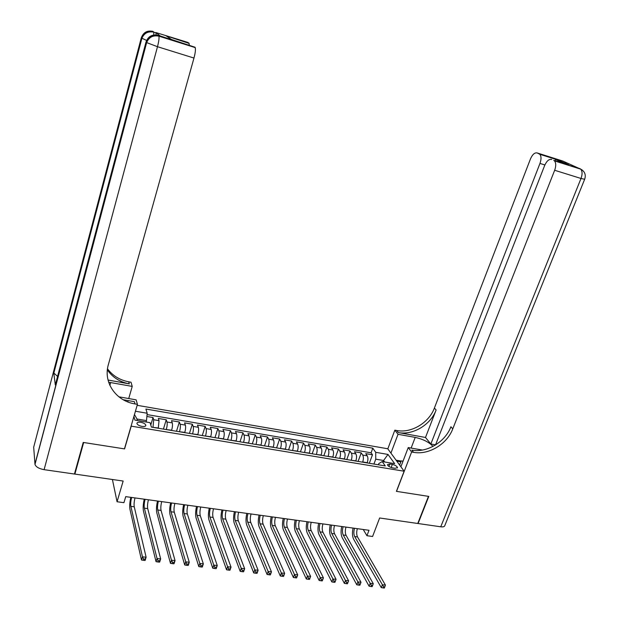 <?xml version="1.0" encoding="UTF-8"?>
<svg xmlns="http://www.w3.org/2000/svg" width="619" height="619" viewBox="0 0 619 619"><rect width="100%" height="100%" fill="white"/><g stroke="black" fill="none" stroke-linecap="round" stroke-linejoin="round"><path stroke-width="0.93" d="M141.975 426.39C144.537 426.708 145.829 426.305 145.844 425.183C145.31 423.868 143.631 422.909 140.807 422.305C138.238 421.98 136.946 422.382 136.923 423.52C137.464 424.835 139.151 425.795 141.975 426.39M112.418 479.501L117.061 501.746L123.158 481.048L74.876 474.092L83.666 442.508L124.581 448.899L131.22 426.151L404.137 471.221L387.742 448.76L137.163 405.313M74.876 474.092L74.721 473.032M404.137 471.221L396.408 491.354L428.464 496.361L417.755 523.481L379.64 517.987L372.584 536.487L366.935 535.714L369.001 530.282L125.727 496.639L123.932 502.682L117.061 501.746M367.16 462.927L367.245 462.695C368.143 459.855 368.143 457.565 367.237 455.832L365.744 453.642L372.468 454.787L369.311 463.283M362.626 462.169L362.711 461.944C363.608 459.097 363.608 456.807 362.719 455.066L361.241 452.876L358.099 461.418M361.241 452.876L354.455 451.723L355.91 453.92C356.784 455.654 356.776 457.952 355.879 460.807L355.793 461.039M344.326 459.136L344.412 458.903C345.301 456.033 345.325 453.727 344.474 451.986L343.058 449.789L349.905 450.957L346.779 459.538M332.751 457.209L332.829 456.977C333.718 454.091 333.749 451.777 332.929 450.036L331.552 447.839L338.469 449.015L335.359 457.642M321.06 455.267L321.137 455.035C322.027 452.133 322.073 449.812 321.276 448.063L319.938 445.866L326.917 447.05L323.83 455.731M309.26 453.309L309.338 453.077C310.22 450.16 310.281 447.823 309.508 446.075L308.216 443.877L315.264 445.069L312.185 453.797M297.344 451.328L297.422 451.096C298.304 448.164 298.373 445.819 297.631 444.071L296.377 441.865L303.496 443.072L300.439 451.847M285.313 449.332L285.39 449.1C286.272 446.152 286.349 443.8 285.638 442.043L284.431 439.838L291.611 441.053L288.578 449.874M273.165 447.32L273.242 447.08C274.116 444.117 274.217 441.757 273.528 440.001L272.368 437.788L279.618 439.018L276.6 447.885M260.901 445.278L260.978 445.038C261.852 442.067 261.961 439.691 261.303 437.935L260.189 435.722L267.509 436.968L264.514 445.881M248.513 443.227L248.59 442.98C249.465 439.985 249.581 437.61 248.962 435.846L247.886 433.633L255.283 434.886L252.304 443.854M236.009 441.146L236.087 440.906C236.945 437.896 237.085 435.505 236.489 433.741L235.468 431.52L242.934 432.789L239.979 441.804M223.374 439.049L223.451 438.809C224.31 435.776 224.465 433.385 223.9 431.613L222.925 429.393L230.461 430.677L227.529 439.738M210.615 436.929L210.692 436.689C211.551 433.64 211.713 431.234 211.187 429.462L210.259 427.242L217.873 428.534L214.963 437.656M197.732 434.793L197.809 434.546C198.66 431.489 198.838 429.068 198.343 427.296L197.469 425.075L205.16 426.375L202.266 435.544M184.717 432.635L184.795 432.379C185.646 429.307 185.839 426.878 185.375 425.098L184.547 422.878L192.316 424.201L189.445 433.416M171.571 430.445L171.649 430.197C172.492 427.102 172.701 424.665 172.275 422.885L171.502 420.665L179.34 421.996L176.5 431.265M158.294 428.24L159.037 420.649L158.317 418.429L166.24 419.775L163.424 429.099M392.33 464.412L389.838 463.995L387.432 464.691C387.951 466.099 389.676 467.159 392.601 467.871L395.108 468.289L397.499 467.593C396.98 466.184 395.255 465.124 392.33 464.412L391.162 467.5M133.905 416.455L134.919 420.115L150.061 422.653L151.415 427.102L385.281 465.937L382.209 461.573L378.805 463.577L378.356 464.784M135.429 411.233L147.19 413.244L145.906 409.027L372.793 448.171L375.718 452.327L387.997 454.431L394.667 463.662L382.209 461.573M152.939 427.358L158.363 427.992M166.271 429.571L171.649 430.197M179.471 431.76L184.795 432.379M192.54 433.927L197.809 434.546M205.477 436.078L210.692 436.689M218.283 438.206L223.451 438.809M230.964 440.31L236.087 440.906M243.522 442.399L248.59 442.98M255.957 444.457L260.978 445.038M268.275 446.508L273.242 447.08M280.469 448.527L285.39 449.1M292.547 450.531L297.422 451.096M304.502 452.52L309.338 453.077M316.348 454.485L321.137 455.035M328.085 456.435L332.829 456.977M339.707 458.37L344.412 458.903M351.221 460.281L355.879 460.807M372.468 454.787L371.083 452.791L147.059 414.591M153.017 427.102L153.705 419.752L153.009 417.523L146.881 416.486M166.24 419.775L166.991 421.996C167.409 423.775 167.192 426.22 166.349 429.315M179.34 421.996L180.152 424.216C180.593 425.996 180.4 428.425 179.549 431.513M192.316 424.201L193.174 426.421C193.654 428.193 193.468 430.615 192.617 433.679M205.16 426.375L206.065 428.596C206.584 430.375 206.413 432.782 205.554 435.83M217.873 428.534L218.832 430.754C219.381 432.526 219.227 434.925 218.368 437.958M230.461 430.677L231.467 432.89C232.048 434.662 231.908 437.053 231.049 440.07M242.934 432.789L243.987 435.002C244.598 436.774 244.474 439.157 243.607 442.152M255.283 434.886L256.382 437.099C257.024 438.863 256.908 441.239 256.042 444.218M267.509 436.968L268.654 439.173C269.327 440.937 269.226 443.297 268.352 446.268M279.618 439.018L280.809 441.231C281.513 442.987 281.428 445.34 280.546 448.295M291.611 441.053L292.849 443.266C293.576 445.015 293.507 447.359 292.625 450.299M303.496 443.072L304.772 445.278C305.531 447.026 305.469 449.363 304.587 452.288M315.264 445.069L316.58 447.274C317.369 449.023 317.323 451.344 316.433 454.253M326.917 447.05L328.279 449.247C329.091 450.996 329.053 453.309 328.171 456.203M338.469 449.015L339.87 451.205C340.705 452.946 340.682 455.259 339.792 458.137M349.905 450.957L351.344 453.147C352.211 454.888 352.196 457.186 351.306 460.049M383.138 461.728L383.602 460.49L375.748 459.174L375.718 452.327M373.93 464.049L375.748 459.174M363.229 529.485L366.935 535.714M384.654 461.975L383.602 460.49L387.997 454.431M146.069 421.98L146.479 420.611L136.992 419.017L137.418 420.533M371.083 452.791L372.793 448.171M153.009 417.523L150.781 425.013M147.19 413.244L146.479 420.611M134.47 414.529L136.992 419.017M357.341 528.672C356.436 532 356.498 534.754 357.519 536.936L385.42 585.094L382.395 584.746L383.571 586.758L383.122 587.911L384.329 588.05L384.786 586.905L383.571 586.758M354.509 528.278C353.604 531.613 353.658 534.367 354.672 536.549L382.395 584.746L381.273 587.617L353.658 539.257C352.281 536.41 352.087 532.68 353.078 528.084M381.273 587.617L383.122 587.911M384.786 586.905L385.42 585.094M399.626 465.039L401.228 460.892L403.031 461.194M400.98 466.564L400.516 466.262M435.559 444.852L430.847 444.016L539.969 163.424C541.416 159.261 541.354 156.212 539.799 154.278L537.238 152.963L562.895 161.079L580.707 169.157C582.402 171.184 582.502 174.287 581.009 178.473L554.663 170.271C556.148 166.031 556.079 162.905 554.454 160.878L579.957 168.647L582.355 170.132M584.615 179.378L444.883 525.392C444.682 526.63 443.305 527.094 440.751 526.792L418.088 523.527L428.789 496.407L396.524 491.37L411.635 451.986L413.569 452.327C428.611 455.236 447.05 444.171 452.775 428.866L554.663 170.271M432.983 446.415C429.129 442.198 423.203 439.196 415.217 437.401L398.025 434.298L394.845 430.166L396.709 430.499C411.256 433.439 428.99 422.831 434.399 408.037L530.444 158.975C532.472 154.402 534.731 152.398 537.238 152.963M400.895 466.78L408.238 447.568L422.413 450.059M408.238 447.568L411.635 451.986M425.501 437.471L398.296 432.549C412.881 435.482 430.685 424.835 436.116 409.995L425.501 437.471L430.847 444.016M555.088 160.538L555.87 159.106L568.745 164.847L553.726 160.375M551.73 159.478C549.092 158.866 546.724 160.901 544.619 165.59L435.513 444.976M390.929 453.123L398.025 434.298M387.819 448.86L394.845 430.166M413.569 452.327L411.867 450.121C426.855 453.038 445.223 442.012 450.918 426.762L452.775 428.866M568.745 164.847L567.654 164.507M396.083 460.18L401.166 461.047M400.864 461.828L396.779 461.14M160.29 36.01L155.864 32.536L156.181 34.919M156.15 35.329L156.112 35.747M83.232 442.438L124.442 448.876L137.441 404.346L135.035 403.928C116.032 401.05 102.994 382.434 108.379 364.552L193.971 58.054L157.489 46.704L44.104 469.666L74.442 474.03L83.232 442.438M128.729 398.551L132.234 386.411L108.65 382.217M132.234 386.411L131.019 382.233L128.713 381.815C119.722 380.074 112.65 375.733 107.497 368.8M108.039 380.035L129.301 383.881C119.838 382.031 112.526 377.373 107.366 369.907M123.212 399.735L134.393 401.685L135.035 403.928M137.441 404.346L136.134 399.851L118.902 396.825M171.432 39.477L166.163 35.84L188.106 42.487L155.864 32.536M188.888 43.028L189.344 45.125M44.104 469.666C38.982 468.699 35.948 466.95 34.989 464.42L33.681 447.212L141.264 37.921L146.587 40.436M57.575 376.398L53.768 372.986L55.315 384.933L55.594 383.888M127.762 401.901L128.141 400.594M160.483 36.064L194.954 47.206L170.836 39.283M194.954 47.206L195.233 47.617C195.728 49.528 195.302 53.002 193.971 58.054M166.163 35.84L189.143 43.4M345.975 527.102C345.069 530.444 345.108 533.207 346.106 535.396L373.272 583.686L370.216 583.33L371.385 585.35L370.936 586.51L372.158 586.65L372.607 585.497L371.385 585.35M343.112 526.707C342.206 530.05 342.253 532.82 343.236 535.009L370.216 583.33L369.102 586.216L342.222 537.725C340.883 534.87 340.713 531.133 341.711 526.514M369.102 586.216L370.936 586.51M372.607 585.497L373.272 583.686M334.5 525.516C333.595 528.874 333.618 531.644 334.585 533.841L361.001 582.255L357.906 581.891L359.074 583.926L358.633 585.094L359.863 585.234L360.312 584.073L359.074 583.926M331.614 525.113C330.708 528.479 330.732 531.257 331.691 533.446L357.906 581.891L356.799 584.8L330.678 536.186C329.385 533.323 329.238 529.57 330.237 524.927M356.799 584.8L358.633 585.094M360.312 584.073L361.001 582.255M322.917 523.914C322.012 527.287 322.019 530.073 322.956 532.27L348.598 580.808L347.445 583.802L347.886 582.634L346.64 582.494L346.199 583.663L347.445 583.802M320 523.512C319.094 526.885 319.102 529.678 320.031 531.876L345.479 580.444L348.598 580.808L347.886 582.634M346.64 582.494L345.479 580.444L344.373 583.369L319.033 534.63C317.771 531.752 317.648 527.984 318.653 523.326M344.373 583.369L346.199 583.663M311.218 522.297C310.312 525.686 310.312 528.479 311.218 530.684L336.071 579.353L334.894 582.355L335.336 581.187L334.074 581.04L333.633 582.216L334.894 582.355M308.277 521.887C307.372 525.283 307.364 528.084 308.262 530.29L332.921 578.982L336.071 579.353L335.336 581.187M334.074 581.04L332.921 578.982L331.823 581.922L307.264 533.052C306.049 530.174 305.948 526.39 306.962 521.709M331.823 581.922L333.633 582.216M299.41 520.664C298.505 524.069 298.49 526.877 299.364 529.09L323.412 577.875L322.321 580.823L322.654 579.717L321.377 579.57L320.944 580.754L322.22 580.901M296.447 520.254C295.542 523.659 295.518 526.475 296.377 528.688L320.232 577.512L323.412 577.875L322.654 579.717M321.377 579.57L320.232 577.512L319.141 580.46L295.387 531.466C294.218 528.58 294.141 524.78 295.155 520.076M319.141 580.46L320.944 580.754M287.495 519.016C286.589 522.436 286.558 525.26 287.394 527.473L310.63 576.39L309.539 579.353L309.84 578.239L308.548 578.084L308.115 579.276L309.407 579.423M284.5 518.598C283.595 522.026 283.556 524.85 284.384 527.063L307.411 576.018L310.63 576.39L309.84 578.239M308.548 578.084L307.411 576.018L306.328 578.982L283.401 529.864C282.272 526.97 282.218 523.156 283.239 518.428M306.328 578.982L308.115 579.276M275.463 517.345C274.557 520.788 274.503 523.62 275.308 525.841L297.708 574.889L296.625 577.867L296.896 576.738L295.588 576.591L295.162 577.782L296.462 577.929M272.43 516.927C271.532 520.378 271.478 523.21 272.275 525.43L294.451 574.509L297.708 574.889L296.896 576.738M295.588 576.591L294.451 574.509L293.375 577.496L271.292 528.239C270.209 525.345 270.186 521.515 271.207 516.757M293.375 577.496L295.162 577.782M263.307 515.666C262.41 519.124 262.34 521.972 263.114 524.192L284.647 573.364L283.579 576.366L283.812 575.229L282.496 575.074L282.063 576.274L283.378 576.428M260.251 515.248C259.353 518.707 259.284 521.554 260.042 523.782L281.359 572.985L284.647 573.364L283.812 575.229M282.496 575.074L281.359 572.985L280.291 575.987L259.075 526.607C258.038 523.697 258.03 519.859 259.059 515.078M280.291 575.987L282.063 576.274M251.043 513.971C250.138 517.445 250.053 520.3 250.788 522.537L271.455 571.832L270.387 574.842L270.588 573.697L269.257 573.542L268.832 574.749L270.163 574.904M247.956 513.546C247.051 517.027 246.966 519.883 247.693 522.119L268.135 571.445L271.455 571.832L270.588 573.697M269.257 573.542L268.135 571.445L267.075 574.463L246.726 524.958C245.735 522.041 245.758 518.188 246.795 513.383M267.075 574.463L268.832 574.749M238.655 512.261C237.75 515.751 237.65 518.621 238.354 520.858L258.115 570.277L257.063 573.31L257.225 572.149L255.879 571.995L255.461 573.209L256.8 573.364M235.537 511.828C234.632 515.325 234.531 518.196 235.22 520.432L254.765 569.89L258.115 570.277L257.225 572.149M255.879 571.995L254.765 569.89L253.713 572.923L234.261 523.287C233.324 520.37 233.371 516.494 234.408 511.673M253.713 572.923L255.461 573.209M226.144 510.528C225.239 514.041 225.123 516.919 225.788 519.163L244.644 568.706L243.592 571.755L243.724 570.586L242.362 570.432L241.944 571.654L243.298 571.809M222.995 510.095C222.097 513.608 221.973 516.486 222.623 518.737L241.248 568.312L244.644 568.706L243.724 570.586M242.362 570.432L241.248 568.312L240.203 571.368L221.679 521.608C220.782 518.676 220.859 514.791 221.904 509.94M240.203 571.368L241.944 571.654M213.509 508.779C212.611 512.308 212.472 515.201 213.098 517.445L231.019 567.12L229.982 570.192L230.067 569.008L228.697 568.853L228.279 570.084L229.657 570.238M210.328 508.338C209.431 511.874 209.292 514.768 209.911 517.02L227.591 566.725L231.019 567.12L230.067 569.008M228.697 568.853L227.591 566.725L226.554 569.797L208.967 519.906C208.123 516.973 208.224 513.066 209.268 508.191M226.554 569.797L228.279 570.084M200.749 507.015C199.852 510.567 199.697 513.468 200.285 515.72L217.254 565.518L216.224 568.606L216.271 567.414L214.886 567.252L214.476 568.49L215.861 568.652M197.538 506.574C196.641 510.126 196.486 513.027 197.059 515.287L213.787 565.116L217.254 565.518L216.271 567.414M214.886 567.252L213.787 565.116L212.758 568.211L196.13 518.188C195.333 515.248 195.465 511.325 196.517 506.427M212.758 568.211L214.476 568.49M187.867 505.236C186.969 508.803 186.791 511.712 187.34 513.971L203.334 563.901L202.312 567.004L201.918 567.05L202.328 565.805L200.92 565.642L200.517 566.888L201.918 567.05M184.624 504.787C183.727 508.354 183.549 511.271 184.091 513.538L199.829 563.491L203.334 563.901L202.328 565.805M200.92 565.642L199.829 563.491L198.815 566.602L183.162 516.455C182.419 513.507 182.574 509.569 183.634 504.647M198.815 566.602L200.517 566.888M174.852 503.433C173.954 507.015 173.761 509.948 174.272 512.207L189.267 562.261L188.253 565.387L187.82 565.426L188.23 564.172L186.806 564.01L186.404 565.263L187.82 565.426M171.571 502.984C170.682 506.566 170.48 509.499 170.983 511.766L185.723 561.851L189.267 562.261L188.23 564.172M186.806 564.01L185.723 561.851L184.717 564.977L170.063 514.706C169.374 511.743 169.56 507.797 170.627 502.852M184.717 564.977L186.404 565.263M161.706 501.614C160.808 505.22 160.592 508.16 161.064 510.427L175.045 560.605L174.04 563.747L173.568 563.785L173.97 562.524L172.539 562.361L172.136 563.615L173.568 563.785M158.394 501.158C157.497 504.764 157.28 507.704 157.744 509.979L171.463 560.187L175.045 560.605L173.97 562.524M172.539 562.361L171.463 560.187L170.465 563.336L156.831 512.934C156.197 509.971 156.414 506.002 157.481 501.034M170.465 563.336L172.136 563.615M148.421 499.781C147.531 503.402 147.299 506.35 147.724 508.632L160.661 558.934L159.671 562.091L159.16 562.122L159.563 560.86L158.108 560.69L157.713 561.959L159.16 562.122M145.086 499.316C144.188 502.945 143.948 505.901 144.374 508.176L157.04 558.508L160.661 558.934L159.563 560.86M158.108 560.69L157.04 558.508L156.05 561.673L143.469 511.147C142.888 508.176 143.136 504.191 144.212 499.193M156.05 561.673L157.713 561.959M135.012 497.924C134.114 501.568 133.866 504.531 134.253 506.814L146.123 557.239L145.14 560.419L144.598 560.45L144.993 559.174L143.523 559.003L143.128 560.28L144.598 560.45M131.63 497.459C130.741 501.104 130.485 504.067 130.864 506.357L142.463 556.814L146.123 557.239L144.993 559.174M143.523 559.003L142.463 556.814L141.48 560.002L129.967 509.344C129.441 506.365 129.719 502.365 130.802 497.343M141.48 560.002L143.128 560.28M362.711 461.944L367.245 462.695M362.719 455.066L367.237 455.832M153.705 419.752L159.037 420.649M166.991 421.996L172.275 422.885M180.152 424.216L185.375 425.098M193.174 426.421L198.343 427.296M206.065 428.596L211.187 429.462M218.832 430.754L223.9 431.613M231.467 432.89L236.489 433.741M243.987 435.002L248.962 435.846M256.382 437.099L261.303 437.935M268.654 439.173L273.528 440.001M280.809 441.231L285.638 442.043M292.849 443.266L297.631 444.071M304.772 445.278L309.508 446.075M316.58 447.274L321.276 448.063M328.279 449.247L332.929 450.036M339.87 451.205L344.474 451.986M351.344 453.147L355.91 453.92M388.918 466.432L389.838 463.995M357.519 536.936L354.672 536.549M398.296 432.549L396.709 430.499M436.116 409.995L434.399 408.037M539.134 153.814L555.87 159.106M440.751 526.792L581.009 178.473L584.669 179.262C586.139 174.798 584.816 171.432 580.707 169.157L554.454 160.878M544.882 164.956L539.969 163.424M566.509 162.898L565.34 162.379M411.124 448.079L415.217 437.401M129.301 383.881L128.713 381.815M34.95 464.165L146.541 42.549L145.999 42.069L55.315 384.933M53.768 372.986L141.774 38.37C143.856 32.799 147.779 30.61 153.551 31.809L153.76 32.165C148.042 31.027 144.08 33.124 141.859 38.44L53.807 373.195M153.791 34.974L153.76 32.165L156.073 32.9M153.001 31.383C147.245 30.184 143.337 32.366 141.264 37.921M157.489 46.704C158.804 41.566 159.276 38.061 158.921 36.165L158.696 35.77C152.746 34.54 148.699 36.8 146.541 42.549L157.489 46.704M158.108 35.322C152.181 34.091 148.142 36.343 145.999 42.069M109.873 385.374L110.677 382.527M346.106 535.396L343.236 535.009M334.585 533.841L331.691 533.446M322.956 532.27L320.031 531.876M311.218 530.684L308.262 530.29M299.364 529.09L296.377 528.688M287.394 527.473L284.384 527.063M275.308 525.841L272.275 525.43M263.114 524.192L260.042 523.782M250.788 522.537L247.693 522.119M238.354 520.858L235.22 520.432M225.788 519.163L222.623 518.737M213.098 517.445L209.911 517.02M200.285 515.72L197.059 515.287M187.34 513.971L184.091 513.538M174.272 512.207L170.983 511.766M161.064 510.427L157.744 509.979M147.724 508.632L144.374 508.176M134.253 506.814L130.864 506.357M145.627 425.903L145.844 425.183M397.344 468.003L397.499 467.593M555.676 159.3L539.799 154.278M566.076 162.704L564.838 162.155M564.652 163.555L555.553 159.493M195.233 47.617L158.921 36.165C153.04 35.012 148.947 37.163 146.641 42.626L34.989 464.42"/></g></svg>
